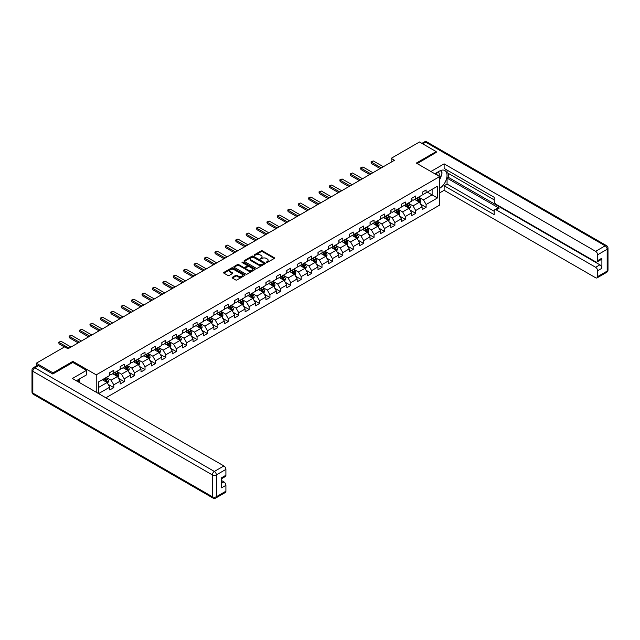 <?xml version="1.0" encoding="UTF-8"?>
<svg xmlns="http://www.w3.org/2000/svg" width="640" height="640" viewBox="0 0 640 640"><rect width="100%" height="100%" fill="white"/><g stroke="black" fill="none" stroke-linecap="round" stroke-linejoin="round"><path stroke-width="0.96" d="M266.36 262.472L267.28 262.472L274.24 258.456A0.928 0.536 0 0 0 274.24 257.696L262.448 250.888A0.928 0.536 0 0 0 261.136 250.888L254.176 254.912L254.176 255.44L255.992 254.92A2.968 1.712 0 0 1 260.184 254.92L261.168 255.488A2.968 1.712 0 0 1 262.04 256.696A2.968 1.712 0 0 1 261.168 257.904L260.272 258.952L262.088 258.432A2.968 1.712 0 0 1 266.28 258.432L267.264 259A2.968 1.712 0 0 1 268.128 260.216A2.968 1.712 0 0 1 267.264 261.424L266.36 262.472L266.36 261.944M232.384 277.288A0.928 0.536 0 0 0 232.384 278.048L235.688 279.952A0.928 0.536 0 0 0 237 279.952L244.728 275.496A0.928 0.536 0 0 0 244.728 274.736L232.936 267.928A0.928 0.536 0 0 0 231.624 267.928L223.896 272.392A0.928 0.536 0 0 0 223.896 273.144L227.896 275.456A0.928 0.536 0 0 0 229.2 275.456L232.512 273.544A0.928 0.536 0 0 0 232.512 272.792L230.528 271.648A2.48 1.432 0 0 1 229.8 270.632A2.48 1.432 0 0 1 231.336 269.312A2.48 1.432 0 0 1 234.032 269.624L241.8 274.104A2.48 1.432 0 0 1 242.52 275.112A2.48 1.432 0 0 1 240.992 276.432A2.48 1.432 0 0 1 238.296 276.128L237 275.376A0.928 0.536 0 0 0 235.688 275.376L232.384 277.288L232.384 278.048L235.688 276.152L235.688 275.376M72.872 362.488L72.872 361.368L52.984 372.848L36.296 363.216L36.296 366M72.872 361.368L96.232 374.856L439.664 176.576L439.664 205.088L105.872 397.8M436.192 152.648L436.192 151.608L416.304 163.088L439.664 176.576M436.192 151.608L419.504 141.976L391.144 158.352L391.144 162.208M36.296 363.216L64.664 346.84L68 348.768L394.48 160.28L391.144 158.352M256.064 268.192A0.928 0.536 0 0 0 257.368 268.192L265.104 263.728A0.928 0.536 0 0 0 265.104 262.976L253.312 256.168A0.928 0.536 0 0 0 252 256.168L244.272 260.632A0.928 0.536 0 0 0 244.272 261.384L256.064 268.192M242.272 262.616L254.904 269.616L247.184 274.072A0.928 0.536 0 0 1 245.872 274.072L234.08 267.264L237.392 265.368L237.392 264.6L234.08 266.512A0.928 0.536 0 0 0 234.08 267.264L234.08 266.512M237.392 265.368A0.928 0.536 0 0 1 238.704 265.368L238.704 264.6A0.928 0.536 0 0 0 237.392 264.6M238.704 264.6L243.48 267.36A0.928 0.536 0 0 0 244.792 267.36L246.992 266.096A0.928 0.536 0 0 0 246.992 265.336L242.008 262.464L242.928 261.936L254.912 268.856A0.928 0.536 0 0 1 254.912 269.608L254.912 268.856M96.232 392.232L96.232 374.856M108.208 384.432L113.784 387.648L113.784 384.832L120.192 381.136L120.192 383.952L124.192 381.64L124.192 378.824L130.6 375.128L130.6 377.936L134.6 375.624L134.6 372.816L141.008 369.112L141.008 371.928L145.016 369.616L145.016 366.8L151.424 363.104L151.424 365.92L155.424 363.608L155.424 360.792L161.832 357.096L161.832 359.904L165.84 357.592L165.84 354.784L172.24 351.08L172.24 353.896L176.248 351.584L176.248 348.768L182.656 345.072L182.656 347.88L186.656 345.576L186.656 342.76L193.064 339.064L193.064 341.872L197.072 339.56L197.072 336.752L203.48 333.048L203.48 335.864L207.48 333.552L207.48 330.736L213.888 327.04L213.888 329.848L217.888 327.536L217.888 324.728L224.296 321.032L224.296 323.84L228.304 321.528L228.304 318.72L234.712 315.016L234.712 317.832L238.712 315.52L238.712 312.704L245.12 309.008L245.12 311.816L249.128 309.504L249.128 306.696L255.528 302.992L255.528 305.808L259.536 303.496L259.536 300.688L265.944 296.984L265.944 299.8L269.944 297.488L269.944 294.672L276.352 290.976L276.352 293.784L280.36 291.472L280.36 288.664L286.768 284.96L286.768 287.776L290.768 285.464L290.768 282.648L297.176 278.952L297.176 281.768L301.184 279.456L301.184 276.64L307.584 272.944L307.584 275.752L311.592 273.44L311.592 270.632L318 266.928L318 269.744L322 267.432L322 264.616L328.408 260.92L328.408 263.736L332.416 261.424L332.416 258.608L338.816 254.912L338.816 257.72L342.824 255.408L342.824 252.6L349.232 248.896L349.232 251.712L353.232 249.4L353.232 246.584L359.64 242.888L359.64 245.704L363.648 243.392L363.648 240.576L370.056 236.88L370.056 239.688L374.056 237.376L374.056 234.568L380.464 230.864L380.464 233.68L384.472 231.368L384.472 228.552L390.872 224.856L390.872 227.672L394.88 225.36L394.88 222.544L401.288 218.848L401.288 221.656L405.288 219.344L405.288 216.536L411.696 212.832L411.696 215.648L415.704 213.336L415.704 210.52L422.112 206.824L422.112 209.64L426.112 207.328L426.112 204.512L437.456 197.96L437.456 186.248L432.12 189.328L432.12 194.88L437.456 197.96M113.784 387.648L109.776 389.96L109.776 387.144L98.6 393.6M98.432 393.504L98.432 381.984L109.776 375.432L109.776 372.624L113.784 370.312L113.784 373.12L120.192 369.424L120.192 366.608L124.192 364.296L124.192 367.112L130.6 363.408L130.6 360.6L134.6 358.288L134.6 361.096L141.008 357.4L141.008 354.584L145.016 352.28L145.016 355.088L151.424 351.392L151.424 348.576L155.424 346.264L155.424 349.08L161.832 345.376L161.832 342.568L165.84 340.256L165.84 343.064L172.24 339.368L172.24 336.552L176.248 334.24L176.248 337.056L182.656 333.36L182.656 330.544L186.656 328.232L186.656 331.048L193.064 327.344L193.064 324.536L197.072 322.224L197.072 325.032L203.48 321.336L203.48 318.52L207.48 316.208L207.48 319.024L213.888 315.328L213.888 312.512L217.888 310.2L217.888 313.016L224.296 309.312L224.296 306.504L228.304 304.192L228.304 307L234.712 303.304L234.712 300.488L238.712 298.176L238.712 300.992L245.12 297.296L245.12 294.48L249.128 292.168L249.128 294.984L255.528 291.28L255.528 288.472L259.536 286.16L259.536 288.968L265.944 285.272L265.944 282.456L269.944 280.144L269.944 282.96L276.352 279.264L276.352 276.448L280.36 274.136L280.36 276.952L286.768 273.248L286.768 270.44L290.768 268.128L290.768 270.936L297.176 267.24L297.176 264.424L301.184 262.112L301.184 264.928L307.584 261.232L307.584 258.416L311.592 256.104L311.592 258.92L318 255.216L318 252.408L322 250.096L322 252.904L328.408 249.208L328.408 246.392L332.416 244.08L332.416 246.896L338.816 243.2L338.816 240.384L342.824 238.072L342.824 240.888L349.232 237.184L349.232 234.376L353.232 232.064L353.232 234.872L359.64 231.176L359.64 228.36L363.648 226.048L363.648 228.864L370.056 225.168L370.056 222.352L374.056 220.04L374.056 222.856L380.464 219.152L380.464 216.344L384.472 214.032L384.472 216.84L390.872 213.144L390.872 210.328L394.88 208.016L394.88 210.832L401.288 207.128L401.288 204.32L405.288 202.008L405.288 204.824L411.696 201.12L411.696 198.312L415.704 196L415.704 198.808L422.112 195.112L422.112 192.296L426.112 189.984L426.112 192.8L437.456 186.248M112.712 373.736L117.52 376.512L111.112 380.208L106.304 377.44M109.776 373.888L111.112 374.664L113.784 373.12M111.112 380.208L113.784 384.832M117.52 376.512L120.192 381.136M123.128 367.728L127.928 370.504L121.52 374.2L116.72 371.424M120.192 367.88L121.52 368.648L124.192 367.112M121.52 374.2L124.192 378.824M127.928 370.504L130.6 375.128M133.536 361.72L138.344 364.488L131.936 368.192L127.128 365.416M130.6 361.872L131.936 362.64L134.6 361.096M131.936 368.192L134.6 372.816M138.344 364.488L141.008 369.112M143.944 355.704L148.752 358.48L142.344 362.176L137.544 359.408M141.008 355.856L142.344 356.632L145.016 355.088M142.344 362.176L145.016 366.8M148.752 358.48L151.424 363.104M154.36 349.696L159.16 352.472L152.76 356.168L147.952 353.392M151.424 349.848L152.76 350.616L155.424 349.08M152.76 356.168L155.424 360.792M159.16 352.472L161.832 357.096M164.768 343.68L169.576 346.456L163.168 350.16L158.36 347.384M161.832 343.84L163.168 344.608L165.84 343.064M163.168 350.16L165.84 354.784M169.576 346.456L172.24 351.08M175.176 337.672L179.984 340.448L173.576 344.144L168.776 341.376M172.24 337.824L173.576 338.6L176.248 337.056M173.576 344.144L176.248 348.768M179.984 340.448L182.656 345.072M185.592 331.664L190.4 334.44L183.992 338.136L179.184 335.36M182.656 331.816L183.992 332.584L186.656 331.048M183.992 338.136L186.656 342.76M190.4 334.44L193.064 339.064M196 325.648L200.808 328.424L194.4 332.128L189.592 329.352M193.064 325.808L194.4 326.576L197.072 325.032M194.4 332.128L197.072 336.752M200.808 328.424L203.48 333.048M206.416 319.64L211.216 322.416L204.808 326.112L200.008 323.336M203.48 319.792L204.808 320.568L207.48 319.024M204.808 326.112L207.48 330.736M211.216 322.416L213.888 327.04M216.824 313.632L221.632 316.408L215.224 320.104L210.416 317.328M213.888 313.784L215.224 314.552L217.888 313.016M215.224 320.104L217.888 324.728M221.632 316.408L224.296 321.032M227.232 307.616L232.04 310.392L225.632 314.096L220.832 311.32M224.296 307.776L225.632 308.544L228.304 307M225.632 314.096L228.304 318.72M232.04 310.392L234.712 315.016M237.648 301.608L242.448 304.384L236.048 308.08L231.24 305.304M234.712 301.76L236.048 302.536L238.712 300.992M236.048 308.08L238.712 312.704M242.448 304.384L245.12 309.008M248.056 295.6L252.864 298.376L246.456 302.072L241.648 299.296M245.12 295.752L246.456 296.52L249.128 294.984M246.456 302.072L249.128 306.696M252.864 298.376L255.528 302.992M258.472 289.584L263.272 292.36L256.864 296.064L252.064 293.288M255.528 289.744L256.864 290.512L259.536 288.968M256.864 296.064L259.536 300.688M263.272 292.36L265.944 296.984M268.88 283.576L273.688 286.352L267.28 290.048L262.472 287.272M265.944 283.728L267.28 284.504L269.944 282.96M267.28 290.048L269.944 294.672M273.688 286.352L276.352 290.976M279.288 277.568L284.096 280.336L277.688 284.04L272.88 281.264M276.352 277.72L277.688 278.488L280.36 276.952M277.688 284.04L280.36 288.664M284.096 280.336L286.768 284.96M289.704 271.552L294.504 274.328L288.096 278.032L283.296 275.256M286.768 271.712L288.096 272.48L290.768 270.936M288.096 278.032L290.768 282.648M294.504 274.328L297.176 278.952M300.112 265.544L304.92 268.32L298.512 272.016L293.704 269.24M297.176 265.696L298.512 266.472L301.184 264.928M298.512 272.016L301.184 276.64M304.92 268.32L307.584 272.944M310.52 259.536L315.328 262.304L308.92 266.008L304.12 263.232M307.584 259.688L308.92 260.456L311.592 258.92M308.92 266.008L311.592 270.632M315.328 262.304L318 266.928M320.936 253.52L325.736 256.296L319.336 259.992L314.528 257.224M318 253.68L319.336 254.448L322 252.904M319.336 259.992L322 264.616M325.736 256.296L328.408 260.92M331.344 247.512L336.152 250.288L329.744 253.984L324.936 251.208M328.408 247.664L329.744 248.44L332.416 246.896M329.744 253.984L332.416 258.608M336.152 250.288L338.816 254.912M341.76 241.504L346.56 244.272L340.152 247.976L335.352 245.2M338.816 241.656L340.152 242.424L342.824 240.888M340.152 247.976L342.824 252.6M346.56 244.272L349.232 248.896M352.168 235.488L356.976 238.264L350.568 241.96L345.76 239.192M349.232 235.648L350.568 236.416L353.232 234.872M350.568 241.96L353.232 246.584M356.976 238.264L359.64 242.888M362.576 229.48L367.384 232.256L360.976 235.952L356.168 233.176M359.64 229.632L360.976 230.408L363.648 228.864M360.976 235.952L363.648 240.576M367.384 232.256L370.056 236.88M372.992 223.472L377.792 226.24L371.384 229.944L366.584 227.168M370.056 223.624L371.384 224.392L374.056 222.856M371.384 229.944L374.056 234.568M377.792 226.24L380.464 230.864M383.4 217.456L388.208 220.232L381.8 223.928L376.992 221.16M380.464 217.616L381.8 218.384L384.472 216.84M381.8 223.928L384.472 228.552M388.208 220.232L390.872 224.856M393.808 211.448L398.616 214.224L392.208 217.92L387.408 215.144M390.872 211.6L392.208 212.376L394.88 210.832M392.208 217.92L394.88 222.544M398.616 214.224L401.288 218.848M404.224 205.44L409.024 208.208L402.624 211.912L397.816 209.136M401.288 205.592L402.624 206.36L405.288 204.824M402.624 211.912L405.288 216.536M409.024 208.208L411.696 212.832M414.632 199.424L419.44 202.2L413.032 205.896L408.224 203.128M411.696 199.584L413.032 200.352L415.704 198.808M413.032 205.896L415.704 210.52M419.44 202.2L422.112 206.824M427.312 192.104L432.12 194.88L423.44 199.888L418.64 197.112M422.112 193.568L423.44 194.336L426.112 192.8M423.44 199.888L426.112 204.512M52.984 372.848L52.984 373.888M98.432 387.528L107.104 382.52L102.304 379.752M107.104 382.52L109.776 387.144M420.536 204.104L426.112 207.328M410.128 210.12L415.704 213.336M399.72 216.128L405.288 219.344M389.304 222.136L394.88 225.36M378.896 228.152L384.472 231.368M368.488 234.16L374.056 237.376M358.072 240.176L363.648 243.392M347.664 246.184L353.232 249.4M337.248 252.192L342.824 255.408M326.84 258.208L332.416 261.424M316.432 264.216L322 267.432M306.016 270.224L311.592 273.44M295.608 276.24L301.184 279.456M285.2 282.248L290.768 285.464M274.784 288.256L280.36 291.472M264.376 294.272L269.944 297.488M253.96 300.28L259.536 303.496M243.552 306.288L249.128 309.504M233.144 312.304L238.712 315.52M222.728 318.312L228.304 321.528M212.32 324.32L217.888 327.536M201.912 330.336L207.48 333.552M191.496 336.344L197.072 339.56M181.088 342.352L186.656 345.576M170.672 348.368L176.248 351.584M160.264 354.376L165.84 357.592M149.856 360.384L155.424 363.608M139.44 366.4L145.016 369.616M129.032 372.408L134.6 375.624M118.624 378.416L124.192 381.64M266.624 262.568L267.264 262.192A2.968 1.712 0 0 0 268.128 260.984L268.128 260.216M262.04 256.696L262.04 257.464A2.968 1.712 0 0 1 261.168 258.68L260.528 259.048M274.224 258.464L262.448 251.664A0.928 0.536 0 0 0 261.136 251.664L254.44 255.528M265.088 263.736L253.312 256.936A0.928 0.536 0 0 0 252 256.936L244.28 261.392L244.272 260.632M263.464 263.616L263.464 263.088L253.112 257.112L251.248 257.664A2.968 1.712 0 0 0 250.376 258.872A2.968 1.712 0 0 0 251.248 260.08L258.32 264.168A2.968 1.712 0 0 0 262.512 264.168L263.464 263.616L263.464 264.384L263.656 263.352M250.376 258.872L250.376 259.64A2.968 1.712 0 0 0 251.248 260.848L251.248 260.08M263.464 264.384L262.512 264.936A2.968 1.712 0 0 1 258.32 264.936L251.248 260.848M238.704 265.368L243.48 268.128A0.928 0.536 0 0 0 244.792 268.128L246.992 266.864A0.928 0.536 0 0 0 247.256 266.488L247.256 265.712M248.448 270.224A2.48 1.432 0 0 0 251.144 270.536A2.48 1.432 0 0 0 252.68 269.216A2.48 1.432 0 0 0 251.952 268.2L249.216 266.624A0.928 0.536 0 0 0 247.904 266.624L245.712 267.888A0.928 0.536 0 0 0 245.712 268.648L248.448 270.224L248.448 271A2.48 1.432 0 0 0 251.144 271.304A2.48 1.432 0 0 0 252.68 269.984L252.68 269.216M245.44 268.272L245.44 269.04A0.928 0.536 0 0 0 245.712 269.416L245.712 268.648M248.448 271L245.712 269.416M242.52 275.112L242.52 275.888A2.48 1.432 0 0 1 240.992 277.208A2.48 1.432 0 0 1 238.296 276.896L237 276.152A0.928 0.536 0 0 0 235.688 276.152M229.8 270.632L229.8 271.4A2.48 1.432 0 0 0 230.528 272.416L230.528 271.648M232.496 273.552L230.528 272.416M244.728 274.736L244.728 275.496L232.936 268.696A0.928 0.536 0 0 0 231.624 268.696L223.912 273.152M419.968 203.112L420.76 201.112A2.504 1.448 -120 0 0 419.96 198.984L418.584 197.144M416.184 200.32L415.248 199.072M416.512 198.336L417.896 200.176A2.504 1.448 60 0 1 418.608 201.68L419.408 201.224A2.504 1.448 -120 0 0 418.696 199.712L417.32 197.88M416.688 198.24L418.216 200.28A1.272 0.736 60 0 1 418.448 200.664L419.408 201.224M381.328 167.872L371.376 162.12L371.376 163.504L371.008 161.912L372.008 161.328L373.376 160.968L383.336 166.712M380.128 168.56L371.376 163.504M373.376 160.968L371.008 161.912M439.048 176.224A6.136 3.544 120 0 0 438.144 171.864M437.096 175.096A4.2 2.424 120 0 0 436.232 172.984A4.2 2.424 120 0 0 436.216 172.976M440.488 170.584L442.128 172.92L439.664 179.28M77.936 379.832L79.48 382.56M434.824 173.784L439.528 171.064A10.616 6.128 120 0 1 444.832 170.544A10.616 6.128 120 0 1 446.488 178.96A10.616 6.128 120 0 1 439.664 188.328M439.664 192.872L444.128 190.296L444.128 185.744L494.184 214.648L494.184 211.024A2.832 1.632 -120 0 1 494.768 209.728A2.832 1.632 -120 0 1 496.184 209.864L595.624 267.28L599.896 264.816A2.832 1.632 60 0 1 601.896 268.28L601.896 258.184A2.832 1.632 60 0 1 601.312 259.48L597.04 261.944A2.832 1.632 -120 0 0 597.624 260.648L597.624 254.792A2.832 1.632 -120 0 0 595.624 251.328L605.168 245.816L425.648 142.168L422.744 143.848M448.4 173.416L448.4 177.352L447.064 178.12L447.064 184.056L444.128 185.744M447.064 170.104L447.064 172.648L494.184 199.848M597.04 261.944A2.832 1.632 -120 0 1 595.624 261.808L496.184 204.4A2.832 1.632 -120 0 1 494.184 200.928L494.184 197.304L444.128 168.408L444.128 163.864L595.624 251.328M430.888 171.512L444.128 163.864M444.128 190.296L595.624 277.76A2.832 1.632 -120 0 0 597.04 277.896A2.832 1.632 -120 0 0 597.624 276.6L597.624 270.744A2.832 1.632 -120 0 0 595.624 267.28M436.192 152.416L417.2 163.608M447.064 178.12L499.12 208.176L496.184 209.864M448.4 177.352L599.896 264.816M447.064 184.056L494.184 211.256M494.768 209.728L497.704 208.032A2.832 1.632 60 0 1 499.12 208.176M439.664 179.592A10.616 6.128 120 0 0 441.592 174.304M441.76 172.4A10.616 6.128 120 0 0 441.496 170.232M38.432 365.72L34.832 367.8A2.832 1.632 -120 0 0 33.416 367.664L37.016 365.584A2.832 1.632 60 0 1 38.432 365.72L52.784 374.008L72.808 362.448L86.488 370.344L86.488 374.896L77.008 380.368A10.616 6.128 120 0 0 76.368 380.768M86.488 370.344L72.408 378.48L223.896 465.944A2.832 1.632 60 0 1 225.904 469.408L225.904 475.264A2.832 1.632 60 0 1 225.312 476.56L221.632 478.688M79.208 381.648L79.208 379.096M221.632 483.2L223.896 481.896A2.832 1.632 60 0 1 225.904 485.36L225.904 491.216A2.832 1.632 60 0 1 225.312 492.512L215.768 498.024A2.832 1.632 -120 0 0 216.36 496.728L225.904 491.216M225.904 475.264L221.632 477.728L221.632 487.824L225.904 485.36M223.896 481.896L221.632 480.584M409.552 209.128L410.352 207.128A2.504 1.448 -120 0 0 409.552 204.992L408.176 203.152M405.768 206.328L404.84 205.08M406.104 204.352L407.48 206.192A2.504 1.448 60 0 1 408.2 207.696L409 207.232A2.504 1.448 -120 0 0 408.28 205.728L406.904 203.888M406.28 204.248L407.808 206.288A1.272 0.736 60 0 1 408.04 206.68L409 207.232M399.144 215.136L399.936 213.136A2.504 1.448 -120 0 0 399.136 211.008L397.76 209.168M395.36 212.344L394.424 211.096M395.696 210.36L397.072 212.2A2.504 1.448 60 0 1 397.784 213.704L398.584 213.24A2.504 1.448 -120 0 0 397.872 211.736L396.496 209.896M395.864 210.264L397.392 212.304A1.272 0.736 60 0 1 397.624 212.688L398.584 213.24M370.92 173.88L360.96 168.128L360.96 169.52L360.6 167.92L362.968 166.976L372.92 172.728M369.72 174.576L360.96 169.52M362.968 166.976L360.6 167.92M360.512 179.888L350.552 174.144L350.552 175.528L350.184 173.928L352.552 172.984L362.512 178.736M359.312 180.584L350.552 175.528M352.552 172.984L350.184 173.928M388.736 221.144L389.528 219.144A2.504 1.448 -120 0 0 388.728 217.016L387.352 215.176M384.952 218.352L384.016 217.104M385.28 216.368L386.656 218.208A2.504 1.448 60 0 1 387.376 219.712L388.176 219.256A2.504 1.448 -120 0 0 387.464 217.752L386.08 215.912M385.456 216.272L386.984 218.312A1.272 0.736 60 0 1 387.216 218.696L388.176 219.256M378.32 227.16L379.112 225.16A2.504 1.448 -120 0 0 378.32 223.024L376.944 221.184M374.536 224.36L373.6 223.112M374.872 222.384L376.248 224.224A2.504 1.448 60 0 1 376.968 225.728L377.768 225.264A2.504 1.448 -120 0 0 377.048 223.76L375.672 221.92M375.048 222.28L376.576 224.32A1.272 0.736 60 0 1 376.808 224.712L377.768 225.264M367.912 233.168L368.704 231.168A2.504 1.448 -120 0 0 367.904 229.04L366.528 227.2M364.128 230.376L363.192 229.128M364.464 228.392L365.84 230.232A2.504 1.448 60 0 1 366.552 231.736L367.352 231.272A2.504 1.448 -120 0 0 366.64 229.768L365.264 227.928M364.632 228.296L366.16 230.336A1.272 0.736 60 0 1 366.392 230.72L367.352 231.272M350.096 185.904L340.144 180.152L340.144 181.544L339.776 179.944L340.776 179.36L342.144 179L352.104 184.744M348.896 186.592L340.144 181.544M342.144 179L339.776 179.944M339.688 191.912L329.728 186.16L329.728 187.552L329.36 185.952L331.736 185.008L341.688 190.76M338.488 192.608L329.728 187.552M331.736 185.008L329.36 185.952M329.28 197.92L319.32 192.176L319.32 193.56L318.952 191.96L321.32 191.016L331.28 196.768M328.072 198.616L319.32 193.56M321.32 191.016L318.952 191.96M357.496 239.176L358.296 237.176A2.504 1.448 -120 0 0 357.496 235.048L356.12 233.208M353.72 236.384L352.784 235.136M354.048 234.4L355.424 236.24A2.504 1.448 60 0 1 356.144 237.744L356.944 237.288A2.504 1.448 -120 0 0 356.224 235.784L354.848 233.944M354.224 234.304L355.752 236.344A1.272 0.736 60 0 1 355.984 236.728L356.944 237.288M318.864 203.936L308.912 198.184L308.912 199.576L308.544 197.976L309.544 197.392L310.912 197.032L320.864 202.776M317.664 204.624L308.912 199.576M310.912 197.032L308.544 197.976M347.088 245.192L347.88 243.192A2.504 1.448 -120 0 0 347.088 241.056L345.704 239.224M343.304 242.392L342.368 241.144M343.64 240.416L345.016 242.256A2.504 1.448 60 0 1 345.728 243.76L346.536 243.296A2.504 1.448 -120 0 0 345.816 241.792L344.44 239.952M343.816 240.312L345.344 242.352A1.272 0.736 60 0 1 345.576 242.744L346.536 243.296M308.456 209.944L298.496 204.192L298.496 205.584L298.128 203.984L300.496 203.04L310.456 208.792M307.256 210.64L298.496 205.584M300.496 203.04L298.128 203.984M336.68 251.2L337.472 249.2A2.504 1.448 -120 0 0 336.672 247.072L335.296 245.232M332.896 248.408L331.96 247.16M333.224 246.424L334.608 248.264A2.504 1.448 60 0 1 335.32 249.768L336.12 249.304A2.504 1.448 -120 0 0 335.408 247.8L334.024 245.96M333.4 246.328L334.928 248.368A1.272 0.736 60 0 1 335.16 248.752L336.12 249.304M298.04 215.952L288.088 210.208L288.088 211.592L287.72 209.992L288.72 209.416L290.088 209.048L300.048 214.8M296.84 216.648L288.088 211.592M290.088 209.048L287.72 209.992M326.264 257.208L327.064 255.208A2.504 1.448 -120 0 0 326.264 253.08L324.888 251.24M322.48 254.416L321.552 253.168M322.816 252.44L324.192 254.272A2.504 1.448 60 0 1 324.912 255.776L325.712 255.32A2.504 1.448 -120 0 0 324.992 253.816L323.616 251.976M322.992 252.336L324.52 254.376A1.272 0.736 60 0 1 324.752 254.76L325.712 255.32M287.632 221.968L277.672 216.216L277.672 217.608L277.312 216.008L278.312 215.424L279.68 215.064L289.632 220.808M286.432 222.656L277.672 217.608M279.68 215.064L277.312 216.008M315.856 263.224L316.648 261.224A2.504 1.448 -120 0 0 315.848 259.088L314.472 257.256M312.072 260.432L311.136 259.176M312.408 258.448L313.784 260.288A2.504 1.448 60 0 1 314.496 261.792L315.296 261.328A2.504 1.448 -120 0 0 314.584 259.824L313.208 257.984M312.576 258.344L314.104 260.384A1.272 0.736 60 0 1 314.336 260.776L315.296 261.328M277.224 227.976L267.264 222.232L267.264 223.616L266.896 222.016L269.264 221.072L279.224 226.824M276.024 228.672L267.264 223.616M269.264 221.072L266.896 222.016M305.448 269.232L306.24 267.232A2.504 1.448 -120 0 0 305.44 265.104L304.064 263.264M301.664 266.44L300.728 265.192M301.992 264.456L303.368 266.296A2.504 1.448 60 0 1 304.088 267.8L304.888 267.336A2.504 1.448 -120 0 0 304.176 265.832L302.792 263.992M302.168 264.36L303.696 266.4A1.272 0.736 60 0 1 303.928 266.784L304.888 267.336M266.808 233.984L256.856 228.24L256.856 229.624L256.488 228.024L257.488 227.448L258.856 227.08L268.816 232.832M265.608 234.68L256.856 229.624M258.856 227.08L256.488 228.024M295.032 275.24L295.824 273.24A2.504 1.448 -120 0 0 295.032 271.112L293.648 269.272M291.248 272.448L290.312 271.2M291.584 270.472L292.96 272.304A2.504 1.448 60 0 1 293.68 273.808L294.48 273.352A2.504 1.448 -120 0 0 293.76 271.848L292.384 270.008M291.76 270.368L293.288 272.408A1.272 0.736 60 0 1 293.52 272.792L294.48 273.352M256.4 240L246.44 234.248L246.44 235.64L246.072 234.04L248.448 233.096L258.4 238.84M255.2 240.688L246.44 235.64M248.448 233.096L246.072 234.04M284.624 281.256L285.416 279.256A2.504 1.448 -120 0 0 284.616 277.12L283.24 275.288M280.84 278.464L279.904 277.208M281.168 276.48L282.552 278.32A2.504 1.448 60 0 1 283.264 279.824L284.064 279.36A2.504 1.448 -120 0 0 283.352 277.856L281.976 276.016M281.344 276.376L282.872 278.416A1.272 0.736 60 0 1 283.104 278.808L284.064 279.36M245.992 246.008L236.032 240.264L236.032 241.648L235.664 240.048L236.664 239.472L238.032 239.104L247.992 244.856M244.784 246.704L236.032 241.648M238.032 239.104L235.664 240.048M274.208 287.264L275.008 285.264A2.504 1.448 -120 0 0 274.208 283.136L272.832 281.296M270.432 284.472L269.496 283.224M270.76 282.488L272.136 284.328A2.504 1.448 60 0 1 272.856 285.832L273.656 285.368A2.504 1.448 -120 0 0 272.936 283.864L271.56 282.024M270.936 282.392L272.464 284.432A1.272 0.736 60 0 1 272.696 284.816L273.656 285.368M235.576 252.016L225.624 246.272L225.624 247.656L225.256 246.056L227.624 245.112L237.576 250.864M234.376 252.712L225.624 247.656M227.624 245.112L225.256 246.056M263.8 293.272L264.592 291.272A2.504 1.448 -120 0 0 263.8 289.144L262.416 287.304M260.016 290.48L259.08 289.232M260.352 288.504L261.728 290.336A2.504 1.448 60 0 1 262.44 291.84L263.248 291.384A2.504 1.448 -120 0 0 262.528 289.88L261.152 288.04M260.528 288.4L262.056 290.44A1.272 0.736 60 0 1 262.28 290.824L263.248 291.384M225.168 258.032L215.208 252.28L215.208 253.672L214.84 252.072L217.208 251.128L227.168 256.872M223.968 258.728L215.208 253.672M217.208 251.128L214.84 252.072M253.392 299.288L254.184 297.288A2.504 1.448 -120 0 0 253.384 295.152L252.008 293.32M249.608 296.496L248.672 295.24M249.936 294.512L251.32 296.352A2.504 1.448 60 0 1 252.032 297.856L252.832 297.392A2.504 1.448 -120 0 0 252.12 295.888L250.736 294.048M250.112 294.408L251.64 296.448A1.272 0.736 60 0 1 251.872 296.84L252.832 297.392M214.752 264.04L204.8 258.296L204.8 259.68L204.432 258.08L205.432 257.504L206.8 257.136L216.76 262.888M213.552 264.736L204.8 259.68M206.8 257.136L204.432 258.08M242.976 305.296L243.776 303.296A2.504 1.448 -120 0 0 242.976 301.168L241.6 299.328M239.192 302.504L238.256 301.256M239.528 300.52L240.904 302.36A2.504 1.448 60 0 1 241.624 303.864L242.424 303.4A2.504 1.448 -120 0 0 241.704 301.896L240.328 300.056M239.704 300.424L241.232 302.464A1.272 0.736 60 0 1 241.464 302.848L242.424 303.4M204.344 270.056L194.384 264.304L194.384 265.688L194.016 264.088L196.392 263.144L206.344 268.896M203.144 270.744L194.384 265.688M196.392 263.144L194.016 264.088M232.568 311.304L233.36 309.304A2.504 1.448 -120 0 0 232.56 307.176L231.184 305.336M228.784 308.512L227.848 307.264M229.12 306.536L230.496 308.368A2.504 1.448 60 0 1 231.208 309.872L232.008 309.416A2.504 1.448 -120 0 0 231.296 307.912L229.92 306.072M229.288 306.432L230.816 308.472A1.272 0.736 60 0 1 231.048 308.856L232.008 309.416M193.936 276.064L183.976 270.312L183.976 271.704L183.608 270.104L185.976 269.16L195.936 274.904M192.728 276.76L183.976 271.704M185.976 269.16L183.608 270.104M222.16 317.32L222.952 315.32A2.504 1.448 -120 0 0 222.152 313.184L220.776 311.352M218.376 314.528L217.44 313.272M218.704 312.544L220.08 314.384A2.504 1.448 60 0 1 220.8 315.888L221.6 315.424A2.504 1.448 -120 0 0 220.888 313.92L219.504 312.08M218.88 312.44L220.408 314.48A1.272 0.736 60 0 1 220.64 314.872L221.6 315.424M183.52 282.072L173.568 276.328L173.568 277.712L173.2 276.112L174.2 275.536L175.568 275.168L185.528 280.92M182.32 282.768L173.568 277.712M175.568 275.168L173.2 276.112M211.744 323.328L212.536 321.328A2.504 1.448 -120 0 0 211.744 319.2L210.36 317.36M207.96 320.536L207.024 319.288M208.296 318.552L209.672 320.392A2.504 1.448 60 0 1 210.392 321.896L211.192 321.432A2.504 1.448 -120 0 0 210.472 319.928L209.096 318.096M208.472 318.456L210 320.496A1.272 0.736 60 0 1 210.232 320.88L211.192 321.432M173.112 288.088L163.152 282.336L163.152 283.72L162.784 282.12L165.16 281.176L175.112 286.928M171.912 288.776L163.152 283.72M165.16 281.176L162.784 282.12M201.336 329.336L202.128 327.336A2.504 1.448 -120 0 0 201.328 325.208L199.952 323.368M197.552 326.544L196.616 325.296M197.88 324.568L199.264 326.4A2.504 1.448 60 0 1 199.976 327.912L200.776 327.448A2.504 1.448 -120 0 0 200.064 325.944L198.688 324.104M198.056 324.464L199.584 326.504A1.272 0.736 60 0 1 199.816 326.888L200.776 327.448M162.704 294.096L152.744 288.344L152.744 289.736L152.376 288.136L154.744 287.192L164.704 292.936M161.496 294.792L152.744 289.736M154.744 287.192L152.376 288.136M190.92 335.352L191.72 333.352A2.504 1.448 -120 0 0 190.92 331.224L189.544 329.384M187.144 332.56L186.208 331.304M187.472 330.576L188.848 332.416A2.504 1.448 60 0 1 189.568 333.92L190.368 333.456A2.504 1.448 -120 0 0 189.648 331.952L188.272 330.112M187.648 330.472L189.176 332.512A1.272 0.736 60 0 1 189.408 332.904L190.368 333.456M152.288 300.104L142.328 294.36L142.328 295.744L141.968 294.144L142.968 293.568L144.336 293.2L154.288 298.952M151.088 300.8L142.328 295.744M144.336 293.2L141.968 294.144M180.512 341.36L181.304 339.36A2.504 1.448 -120 0 0 180.512 337.232L179.128 335.392M176.728 338.568L175.792 337.32M177.064 336.584L178.44 338.424A2.504 1.448 60 0 1 179.152 339.928L179.952 339.464A2.504 1.448 -120 0 0 179.24 337.96L177.864 336.128M177.24 336.488L178.768 338.528A1.272 0.736 60 0 1 178.992 338.912L179.952 339.464M141.88 306.12L131.92 300.368L131.92 301.752L131.552 300.152L133.92 299.208L143.88 304.96M140.68 306.808L131.92 301.752M133.92 299.208L131.552 300.152M170.104 347.368L170.896 345.368A2.504 1.448 -120 0 0 170.096 343.24L168.72 341.4M166.32 344.576L165.384 343.328M166.648 342.6L168.032 344.44A2.504 1.448 60 0 1 168.744 345.944L169.544 345.48A2.504 1.448 -120 0 0 168.832 343.976L167.448 342.136M166.824 342.496L168.352 344.536A1.272 0.736 60 0 1 168.584 344.92L169.544 345.48M131.464 312.128L121.512 306.376L121.512 307.768L121.144 306.168L123.512 305.224L133.472 310.968M130.264 312.824L121.512 307.768M123.512 305.224L121.144 306.168M159.688 353.384L160.488 351.384A2.504 1.448 -120 0 0 159.688 349.256L158.312 347.416M155.904 350.592L154.968 349.344M156.24 348.608L157.616 350.448A2.504 1.448 60 0 1 158.336 351.952L159.136 351.488A2.504 1.448 -120 0 0 158.416 349.984L157.04 348.144M156.416 348.504L157.944 350.544A1.272 0.736 60 0 1 158.176 350.936L159.136 351.488M121.056 318.136L111.096 312.392L111.096 313.776L110.728 312.176L113.104 311.232L123.056 316.984M119.856 318.832L111.096 313.776M113.104 311.232L110.728 312.176M149.28 359.392L150.072 357.392A2.504 1.448 -120 0 0 149.272 355.264L147.896 353.424M145.496 356.6L144.56 355.352M145.832 354.616L147.208 356.456A2.504 1.448 60 0 1 147.92 357.96L148.72 357.496A2.504 1.448 -120 0 0 148.008 355.992L146.632 354.16M146 354.52L147.528 356.56A1.272 0.736 60 0 1 147.76 356.944L148.72 357.496M110.648 324.152L100.688 318.4L100.688 319.784L100.32 318.192L101.32 317.608L102.688 317.248L112.648 322.992M109.44 324.84L100.688 319.784M102.688 317.248L100.32 318.192M138.872 365.4L139.664 363.4A2.504 1.448 -120 0 0 138.864 361.272L137.488 359.432M135.088 362.608L134.152 361.36M135.416 360.632L136.792 362.472A2.504 1.448 60 0 1 137.512 363.976L138.312 363.512A2.504 1.448 -120 0 0 137.592 362.008L136.216 360.168M135.592 360.528L137.12 362.568A1.272 0.736 60 0 1 137.352 362.952L138.312 363.512M100.232 330.16L90.28 324.408L90.28 325.8L89.912 324.2L92.28 323.256L102.24 329M99.032 330.856L90.28 325.8M92.28 323.256L89.912 324.2M128.456 371.416L129.248 369.416A2.504 1.448 -120 0 0 128.456 367.288L127.072 365.448M124.672 368.624L123.736 367.376M125.008 366.64L126.384 368.48A2.504 1.448 60 0 1 127.104 369.984L127.904 369.52A2.504 1.448 -120 0 0 127.184 368.016L125.808 366.176M125.184 366.536L126.712 368.576A1.272 0.736 60 0 1 126.944 368.968L127.904 369.52M89.824 336.168L79.864 330.424L79.864 331.808L79.496 330.208L81.864 329.264L91.824 335.016M88.624 336.864L79.864 331.808M81.864 329.264L79.496 330.208M118.048 377.424L118.84 375.424A2.504 1.448 -120 0 0 118.04 373.296L116.664 371.456M114.264 374.632L113.328 373.384M114.592 372.648L115.976 374.488A2.504 1.448 60 0 1 116.688 375.992L117.488 375.528A2.504 1.448 -120 0 0 116.776 374.024L115.4 372.192M114.768 372.552L116.296 374.592A1.272 0.736 60 0 1 116.528 374.976L117.488 375.528M79.408 342.184L69.456 336.432L69.456 337.816L69.088 336.224L70.088 335.64L71.456 335.28L81.416 341.024M78.208 342.872L69.456 337.816M71.456 335.28L69.088 336.224M107.632 383.432L108.432 381.432A2.504 1.448 -120 0 0 107.632 379.304L106.256 377.464M103.856 380.64L102.92 379.392M104.184 378.664L105.56 380.504A2.504 1.448 60 0 1 106.28 382.008L107.08 381.544A2.504 1.448 -120 0 0 106.36 380.04L104.984 378.2M104.36 378.56L105.888 380.6A1.272 0.736 60 0 1 106.12 380.992L107.08 381.544M69 348.192L59.04 342.44L59.04 343.832L58.68 342.232L61.048 341.288L71 347.032M64.464 346.96L59.04 343.832M61.048 341.288L58.68 342.232M267.264 262.192L267.264 261.424M260.272 258.952L260.272 258.424M261.168 258.68L261.168 257.904M254.176 255.44L254.176 254.912M261.136 251.664L261.136 250.888M262.448 251.664L262.448 250.888M274.24 258.456L274.24 257.696M252 256.936L252 256.168M253.312 256.936L253.312 256.168M265.104 263.728L265.104 262.976M258.32 264.936L258.32 264.168M262.512 264.936L262.512 264.168M243.48 268.128L243.48 267.36M244.792 268.128L244.792 267.36M246.992 266.864L246.992 266.096M242.928 262.704L242.928 261.936M237 276.152L237 275.376M238.296 276.896L238.296 276.128M232.512 273.544L232.512 272.792M223.896 273.144L223.896 272.392M231.624 268.696L231.624 267.928M232.936 268.696L232.936 267.928M419.192 202.056L420.744 201.16M418.696 199.712L419.96 198.984M416.912 200.744L417.896 200.176M597.624 260.648L601.896 258.184M601.896 268.28L597.624 270.744M597.624 276.6L607.168 271.096L607.168 249.288L597.624 254.792M607.168 271.096A2.832 1.632 60 0 1 606.584 272.392A2.832 2.832 0 0 0 608 269.936A2.832 1.632 180 0 1 607.168 271.096M607.168 249.288A2.832 1.632 0 0 0 608 248.128A2.832 2.832 0 0 0 606.584 245.68A2.832 1.632 -60 0 0 605.168 245.816A2.832 1.632 60 0 1 607.168 249.288M421.912 143.368L424.232 142.032A2.832 1.632 60 0 1 425.648 142.168A2.832 1.632 -60 0 1 427.064 142.032L606.584 245.68M33.416 367.664A2.832 2.832 0 0 0 32 370.112A2.832 1.632 180 0 0 32.832 371.272A2.832 1.632 -60 0 1 34.832 367.8L214.352 471.448A2.832 1.632 -60 0 0 212.352 474.92L32.832 371.272L32.832 393.08L212.352 496.728L212.352 474.92A2.832 1.632 -0 0 0 216.36 474.92L216.36 496.728A2.832 1.632 180 0 1 212.352 496.728A2.832 1.632 -60 0 0 212.936 498.024A2.832 2.832 0 0 0 215.768 498.024M225.904 469.408L216.36 474.92A2.832 1.632 -120 0 0 214.352 471.448L223.896 465.944M33.416 394.376A2.832 1.632 -60 0 1 32.832 393.08A2.832 1.632 -0 0 1 32 391.928A2.832 2.832 0 0 0 33.416 394.376L212.936 498.024M408.784 208.072L410.336 207.176M408.28 205.728L409.552 204.992M406.504 206.752L407.48 206.192M398.368 214.08L399.92 213.184M397.872 211.736L399.136 211.008M396.096 212.768L397.072 212.2M387.96 220.088L389.512 219.192M387.464 217.752L388.728 217.016M385.68 218.776L386.656 218.208M377.544 226.104L379.096 225.208M377.048 223.76L378.32 223.024M375.272 224.784L376.248 224.224M367.136 232.112L368.688 231.216M366.64 229.768L367.904 229.04M364.856 230.8L365.84 230.232M356.728 238.12L358.28 237.224M356.224 235.784L357.496 235.048M354.448 236.808L355.424 236.24M346.312 244.136L347.864 243.24M345.816 241.792L347.088 241.056M344.04 242.816L345.016 242.256M335.904 250.144L337.456 249.248M335.408 247.8L336.672 247.072M333.624 248.832L334.608 248.264M325.496 256.152L327.048 255.256M324.992 253.816L326.264 253.08M323.216 254.84L324.192 254.272M315.08 262.168L316.632 261.272M314.584 259.824L315.848 259.088M312.808 260.848L313.784 260.288M304.672 268.176L306.224 267.28M304.176 265.832L305.44 265.104M302.392 266.864L303.368 266.296M294.256 274.184L295.808 273.288M293.76 271.848L295.032 271.112M291.984 272.872L292.96 272.304M283.848 280.2L285.4 279.304M283.352 277.856L284.616 277.12M281.568 278.88L282.552 278.32M273.44 286.208L274.992 285.312M272.936 283.864L274.208 283.136M271.16 284.896L272.136 284.328M263.024 292.216L264.576 291.32M262.528 289.88L263.8 289.144M260.752 290.904L261.728 290.336M252.616 298.232L254.168 297.336M252.12 295.888L253.384 295.152M250.336 296.912L251.32 296.352M242.208 304.24L243.752 303.344M241.704 301.896L242.976 301.168M239.928 302.928L240.904 302.36M231.792 310.248L233.344 309.352M231.296 307.912L232.56 307.176M229.52 308.936L230.496 308.368M221.384 316.264L222.936 315.368M220.888 313.92L222.152 313.184M219.104 314.944L220.08 314.384M210.968 322.272L212.52 321.376M210.472 319.928L211.744 319.2M208.696 320.96L209.672 320.392M200.56 328.28L202.112 327.384M200.064 325.944L201.328 325.208M198.28 326.968L199.264 326.4M190.152 334.296L191.704 333.4M189.648 331.952L190.92 331.224M187.872 332.976L188.848 332.416M179.736 340.304L181.288 339.408M179.24 337.96L180.512 337.232M177.464 338.992L178.44 338.424M169.328 346.312L170.88 345.416M168.832 343.976L170.096 343.24M167.048 345L168.032 344.44M158.92 352.328L160.464 351.432M158.416 349.984L159.688 349.256M156.64 351.008L157.616 350.448M148.504 358.336L150.056 357.44M148.008 355.992L149.272 355.264M146.224 357.024L147.208 356.456M138.096 364.344L139.648 363.456M137.592 362.008L138.864 361.272M135.816 363.032L136.792 362.472M127.68 370.36L129.232 369.464M127.184 368.016L128.456 367.288M125.408 369.04L126.384 368.48M117.272 376.368L118.824 375.472M116.776 374.024L118.04 373.296M114.992 375.056L115.976 374.488M106.864 382.384L108.416 381.488M106.36 380.04L107.632 379.304M104.584 381.064L105.56 380.504M597.04 277.896L606.584 272.392M608 269.936L608 248.128M427.064 142.032A2.832 2.832 0 0 0 424.232 142.032M32 370.112L32 391.928"/></g></svg>
